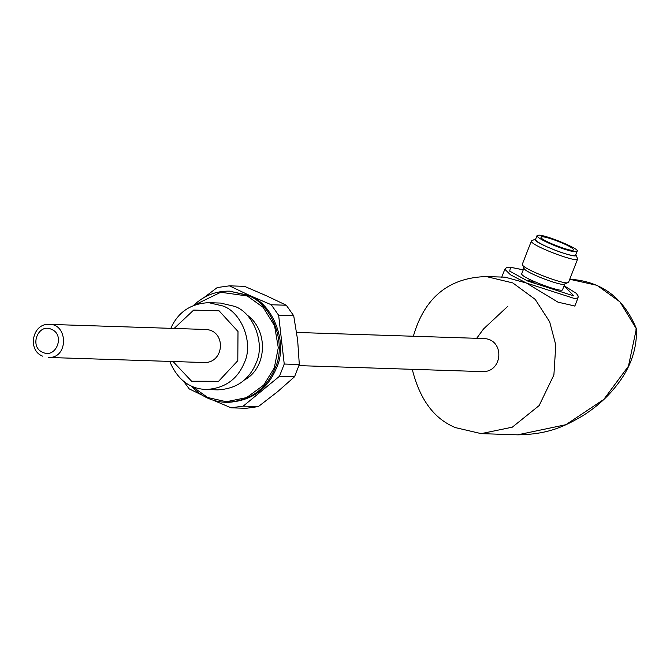 <?xml version="1.0" encoding="UTF-8"?>
<svg xmlns="http://www.w3.org/2000/svg" width="670" height="670" viewBox="0 0 670 670"><rect width="100%" height="100%" fill="white"/><g stroke="black" fill="none" stroke-linecap="round" stroke-linejoin="round"><path stroke-width="1" d="M413.348 336.248C424.495 297.522 448.808 277.631 486.303 276.559L512.818 282.933L535.213 299.398L549.66 321.801L555.79 345.008L553.897 374.949L539.166 405.543L512.307 427.175L481.177 433.632L455.466 427.619C434.16 418.934 419.763 399.504 412.268 369.312M569.735 279.273L597.045 285.336L619.959 301.868L636.358 328.803L628.452 366.189L603.762 399.454L565.882 424.705L517.692 434.822M501.579 277.615L504.837 269.256L510.49 274.8L526.411 283.041L505.197 277.179L486.303 276.559M564.106 285.73L576.342 293.351L578.126 295.972L578.043 297.798L574.877 298.644L526.411 283.041L558.018 302.178L574.843 306.006M636.358 328.803L635.864 329.196L636.358 328.803L636.399 329.439M298.996 365.627L483.204 371.632C503.028 371.532 504.678 339.682 484.276 338.559L296.651 332.446M534.082 282.539L528.186 280.06L534.082 282.539M564.835 283.854L562.607 289.582C562.942 293.653 519.468 277.112 521.763 273.653L523.99 267.933M286.325 305.244L271.258 304.75L249.198 295.261L229.425 285.847L244.5 286.333L266.551 295.83L286.325 305.244L293.72 315.788L297.656 340.192L299.314 364.53L294.54 376.766L277.564 391.724L258.31 406.606L246.141 408.306L231.075 407.812L213.11 400.158M575.823 254.533L577.657 258.947L568.579 282.238L564.492 284.164C561.862 286.534 524.995 272.556 524.041 268.394L522.34 264.206L531.419 240.924L535.749 238.914M204.275 297.38L217.264 287.547L229.425 285.847M299.314 364.53L284.239 364.036L278.645 315.294L293.72 315.788M271.258 304.75L278.645 315.294M258.31 406.606L243.235 406.112L279.465 376.28L294.54 376.766M284.239 364.036L279.465 376.28M183.463 381.104L189.242 388.91L202.315 395.241M243.235 406.112L231.075 407.812M568.185 282.581C565.212 285.269 523.479 269.441 522.391 264.725M476.68 338.317L483.547 328.937L507.827 306.274M193.546 305.386C203.973 295.629 215.966 290.889 229.534 291.149L249.081 295.453C273.394 303.745 288.418 343.743 276.4 368.19C267.405 389.747 251.024 401.146 227.247 402.385L225.907 402.343C212.323 401.791 200.657 396.272 190.925 385.794M577.657 258.947C578.034 263.553 528.823 244.835 531.419 240.924M229.534 291.149L247.733 295.403C272.053 303.694 287.078 343.702 275.052 368.148C266.065 389.697 249.675 401.104 225.907 402.343M575.957 254.767C579.835 260.789 529.166 241.376 535.497 238.997M194.602 304.984L220.74 292.262L247.272 295.972L263.117 307.321L274.574 325.804L278.293 347.722L274.29 367.897L263.72 385.099L246.585 397.603L226.309 401.732L207.683 397.511L191.947 386.263M537.03 235.631L535.539 239.45C535.07 243.352 573.629 258.511 575.614 255.077L577.105 251.258C581.175 249.525 545.757 234.768 538.764 235.17L537.03 235.631C536.561 239.542 575.111 254.692 577.105 251.258M246.627 314.724C268.662 329.724 267.414 367.755 244.5 379.932M541.335 238.059L540.883 237.138C542.591 234.534 574.19 246.711 573.252 249.759C574.483 253.076 544.325 241.878 541.335 238.059M170.817 328.342C178.078 312.069 190.732 303.51 208.764 302.681L220.514 303.066L234.726 306.383C253.704 312.856 265.437 344.087 256.049 363.173C249.031 379.999 236.242 388.901 217.683 389.873L205.933 389.488C189.376 388.742 177.307 379.379 169.736 361.406M208.764 302.681L222.976 306.006C241.962 312.48 253.687 343.702 244.307 362.788C237.289 379.614 224.5 388.516 205.933 389.488M174.133 328.451L193.672 310.084L219.065 310.805L238.001 331.499L237.8 360.695L218.588 381.297L191.603 381.23L173.053 361.515M205.874 329.481C226.267 330.603 224.626 362.453 204.794 362.554L48.19 357.445C68.851 358.785 68.038 323.635 49.27 324.38L205.874 329.481M523.253 269.834L510.506 267.297L509.719 271.166L527.943 281.157L573.863 295.939L564.098 285.755M42.779 356.18L42.562 356.13C26.934 350.109 32.562 322.932 49.27 324.38M42.687 352.311C56.054 359.095 65.476 334.933 51.615 329.406C38.24 322.622 28.827 346.784 42.687 352.311M481.177 433.632L517.768 434.83C549.576 434.394 565.664 425.55 582.138 416.154C595.027 408.08 605.864 398.667 614.641 387.905C629.725 369.873 637.011 350.276 636.5 329.112L636.441 328.828C623.904 298.317 602.196 281.81 571.326 279.331M578.043 297.798L574.793 306.156M504.837 269.256L506.537 267.581L509.828 267.146L523.262 269.801"/></g></svg>
